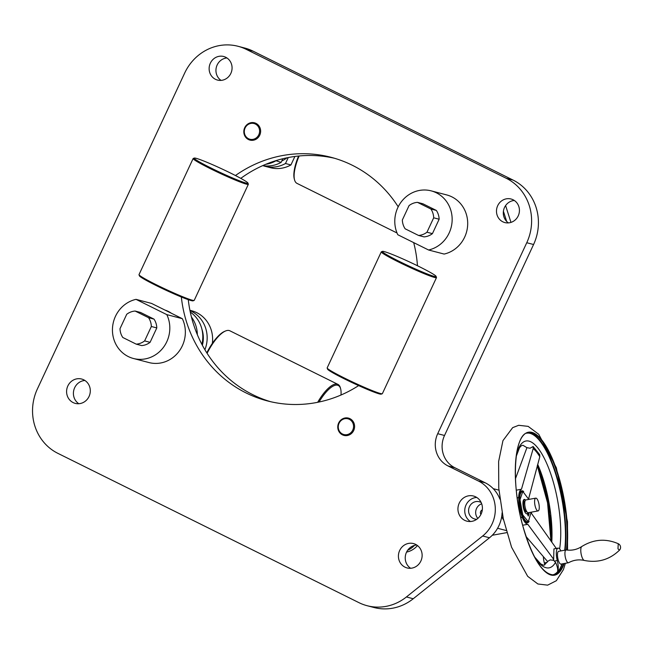 <?xml version="1.0" encoding="UTF-8"?>
<svg xmlns="http://www.w3.org/2000/svg" width="653" height="653" viewBox="0 0 653 653"><rect width="100%" height="100%" fill="white"/><g stroke="black" fill="none" stroke-linecap="round" stroke-linejoin="round"><path stroke-width="0.98" d="M561.98 563.923A72.205 22.953 -100.3 0 1 557.433 572.199L557.556 571.759A72.026 22.896 -100.3 0 1 552.152 574.975M544.765 564.886A9.746 3.102 79.7 0 0 544.324 562.919A9.746 3.102 -100.3 0 1 543.369 556.748M535.15 558.095A64.467 20.488 79.7 0 0 555.507 562.355C557.384 566.314 558.07 569.449 557.556 571.759M560.943 550.903A9.746 3.102 -100.3 0 1 560.698 550.479A9.746 3.102 79.7 0 0 558.07 548.128A9.746 3.102 79.7 0 0 557.278 560.56A9.746 3.102 -100.3 0 1 557.433 572.199M568.428 562.747L560.976 564.11A6.497 2.065 -100.3 0 1 557.784 558.086A6.497 2.065 -100.3 0 1 558.65 551.32L566.094 549.965A6.497 2.065 -100.3 0 1 566.322 549.965C571.93 550.724 577.081 549.573 581.774 546.52A7.142 2.269 -100.3 0 0 581.113 553.834A7.142 2.269 -100.3 0 0 584.313 560.445C578.844 559.246 573.62 559.988 568.641 562.674A6.497 2.065 -100.3 0 1 568.428 562.747A6.497 2.065 -100.3 0 1 565.229 556.731A6.497 2.065 -100.3 0 1 566.094 549.965M515.454 478.722L526.93 447.648L530.016 448.236L533.134 446.513L539.696 454.651L539.811 456.7L528.742 498.247A17.868 5.681 -100.3 0 1 529.11 499.357M555.507 562.355L553.638 560.364L550.193 559.882L547.549 561.474L547.059 562.421M526.024 536.521L547.549 561.474M558.07 548.128L553.932 548.879L553.638 560.364M531.436 512.14A17.868 5.681 -100.3 0 1 531.493 513.454L556.421 548.642M553.711 560.347L553.083 558.478L527.804 524.302L522.653 525.241M527.804 524.302A17.868 5.681 -100.3 0 1 522.237 517.396L520.661 517.119M517.225 498.174L518.645 497.545A17.868 5.681 -100.3 0 1 521.469 489.236L533.207 448.521L533.134 446.513M520.784 517.666L522.237 517.396M518.645 497.545L517.176 497.815M516.27 490.183L521.469 489.236M531.109 512.205L528.334 521.788L522.751 514.899L520 499.749L522.8 491.423L528.783 499.414M584.313 560.445C597.911 563.115 609.608 559.703 619.428 550.21L617.983 548.822L618.244 543.712C605.715 538.292 593.561 539.231 581.774 546.52M528.767 512.629L529.077 513.658L528.261 516.058L527.265 513.609L526.873 513.797A7.314 2.326 -100.3 0 1 523.282 507.022A7.314 2.326 -100.3 0 1 524.253 499.414L525.543 500.133A7.314 2.326 -100.3 0 0 524.253 499.414L522.931 503.243L524.228 510.532C525.298 513.176 526.31 514.205 527.265 513.609M492.272 535.264L506.785 532.628M503.553 519.861A10.562 3.355 -100.3 0 1 501.724 516.425M498.925 490.15L493.235 488.664M506.189 530.522L497.586 528.269M481.155 502.508A8.938 8.383 -75.3 0 0 479.253 501.733A8.938 8.383 -75.3 0 0 475.817 501.602A8.938 8.383 -75.3 0 0 468.593 510.066A8.938 8.383 -75.3 0 0 474.731 519.013A8.938 8.383 -75.3 0 0 476.772 519.274M482.33 509.764C480.42 511.013 479.939 512.605 480.869 514.54M481.677 503.781A8.938 8.383 -75.3 0 0 477.849 518.417M527.828 512.67A7.314 2.326 -100.3 0 1 526.873 513.797L526.873 513.797M526.84 511.74L526.514 511.797A5.281 1.681 -100.3 0 1 523.918 506.908A5.281 1.681 -100.3 0 1 524.62 501.414L524.955 501.349M538.096 510.932L528.244 512.719A6.497 2.065 -100.3 0 1 525.053 506.704A6.497 2.065 -100.3 0 1 525.918 499.937L535.77 498.141A6.497 2.065 -100.3 0 1 537.892 500.476A6.497 2.065 -100.3 0 1 539.272 507.103A6.497 2.065 -100.3 0 1 538.096 510.932A6.497 2.065 -100.3 0 1 534.897 504.908A6.497 2.065 -100.3 0 1 535.77 498.141M165.046 310.11A24.365 22.855 104.7 0 1 171.323 313.228M506.655 221.424L503.414 211.229M510.964 222.395L505.61 205.573M340.972 395.032A29.646 10.097 116.4 0 0 340.654 388.886A29.646 10.097 116.4 0 0 319.048 402.019M206.797 352.84A29.646 10.097 -63.6 0 1 224.64 331.357L225.571 330.973A30.462 10.375 116.4 0 0 207.099 353.322M317.676 402.305A30.462 10.375 -63.6 0 1 337.952 384.397L229.856 330.785A30.462 10.375 116.4 0 0 225.571 330.973M337.952 384.397A30.462 10.375 -63.6 0 1 340.401 387.915L340.654 388.886M299.139 155.977A30.462 10.375 116.4 0 0 294.536 179.844L294.274 178.873A29.646 10.097 -63.6 0 1 298.592 156.026M294.536 179.844A30.462 10.375 116.4 0 0 296.691 183.207A30.462 10.375 116.4 0 0 296.976 183.371L397.024 232.982M194.104 300.445L193.027 300.837A29.646 1.959 -155 0 1 155.504 285.198A29.646 1.959 -155 0 1 139.407 275.827L139.016 274.758A30.462 2.016 25 0 0 155.553 284.382A30.462 2.016 25 0 0 194.104 300.445A30.462 2.016 25 0 0 194.227 300.356L248.344 184.293A30.462 2.016 -155 0 1 209.67 168.327A30.462 2.016 -155 0 1 193.133 158.548A30.462 2.016 -155 0 1 193.247 158.459L194.325 158.067A29.646 1.959 25 0 0 210.307 167.674A29.646 1.959 25 0 0 247.944 183.077A29.646 1.959 25 0 0 221.906 168.915A29.646 1.959 25 0 0 194.325 158.067M247.944 183.077L248.336 184.146A30.462 2.016 -155 0 1 248.344 184.293M193.133 158.548L139.016 274.603A30.462 2.016 25 0 0 139.016 274.758M400.109 261.804A29.646 1.959 25 0 0 436.09 276.374A29.646 1.959 25 0 0 410.06 262.212A29.646 1.959 25 0 0 382.47 251.372A29.646 1.959 25 0 0 400.109 261.804M382.258 393.751L381.181 394.134A29.646 1.959 -155 0 1 345.306 379.328A29.646 1.959 -155 0 1 327.561 369.133L327.169 368.063A30.462 2.016 25 0 0 345.396 378.528A30.462 2.016 25 0 0 382.258 393.751A30.462 2.016 25 0 0 382.372 393.653L436.49 277.598A30.462 2.016 -155 0 1 399.514 262.473A30.462 2.016 -155 0 1 381.279 251.854A30.462 2.016 -155 0 1 381.393 251.764L382.47 251.372M381.279 251.854L327.161 367.908A30.462 2.016 25 0 0 327.169 368.063M436.09 276.374L436.482 277.452A30.462 2.016 -155 0 1 436.49 277.598M245.912 126.617A8.122 7.616 -75.3 0 0 250.899 139.424A8.122 7.616 -75.3 0 0 259.037 128.102A8.122 7.616 -75.3 0 0 245.912 126.617M342.858 419.357A8.122 7.616 -75.3 0 0 341.348 433.323A8.122 7.616 -75.3 0 0 353.51 427.348A8.122 7.616 -75.3 0 0 342.858 419.357M197.353 334.703A30.462 28.569 -75.3 0 0 191.435 317.023M212.356 343.372A30.462 28.569 -75.3 0 0 191.639 310.755L189.917 310.306M204.895 349.739A30.462 28.569 -75.3 0 0 189.982 310.632M201.891 344.343A30.462 28.569 -75.3 0 0 190.276 312.061M202.373 345.257A26.398 24.757 -75.3 0 0 201.924 329.267M407.668 550.242A20.308 19.043 -75.3 0 0 414.41 545.418M417.479 545.557A20.308 19.043 104.7 0 1 406.582 552.087M221.073 80.392A12.187 11.428 104.7 0 1 217.155 64.982A12.187 11.428 104.7 0 1 226.942 57.97M508.426 222.893A12.187 11.428 104.7 0 1 504.508 207.483A12.187 11.428 104.7 0 1 514.295 200.471M78.817 403.717A12.587 11.811 104.7 0 1 74.662 387.727A12.587 11.811 104.7 0 1 84.898 380.47M410.639 568.273A12.587 11.811 104.7 0 1 406.484 552.283A12.587 11.811 104.7 0 1 416.728 545.026M470.438 521.518A12.995 12.187 104.7 0 1 466.046 504.94A12.995 12.187 104.7 0 1 476.739 497.447M238.059 46.29A48.738 45.71 104.7 0 1 246.271 49.367L506.263 178.293A48.738 45.71 104.7 0 1 526.759 242.728L437.706 433.698A24.365 22.855 -75.3 0 0 447.958 465.916L478.404 481.016A32.487 30.471 104.7 0 1 482.673 535.991L406.427 596.956A48.738 45.71 104.7 0 1 367.141 605.715A48.738 45.71 104.7 0 1 358.93 602.646L57.888 453.353A48.738 45.71 104.7 0 1 37.392 388.927L184.668 73.079A48.738 45.71 104.7 0 1 238.059 46.29L244.875 48.077A48.738 45.71 104.7 0 1 253.086 51.154L513.078 180.081A48.738 45.71 104.7 0 1 533.574 244.508L444.522 435.486A24.365 22.855 -75.3 0 0 454.774 467.703L485.22 482.804A32.487 30.471 104.7 0 1 499.904 499.129M502.092 512.785A32.487 30.471 104.7 0 1 489.489 537.77L413.243 598.744A48.738 45.71 104.7 0 1 373.957 607.502L367.141 605.715M240.794 178.359A125.898 118.079 104.7 0 1 334.475 158.255M270.742 401.734A125.898 118.079 104.7 0 1 188.26 299.654M210.339 63.202A12.187 11.428 104.7 0 1 223.685 56.501A12.187 11.428 104.7 0 1 231.652 71.185A12.187 11.428 104.7 0 1 217.514 80.074A12.187 11.428 104.7 0 1 210.339 63.202M497.692 205.703A12.187 11.428 104.7 0 1 511.038 199.002A12.187 11.428 104.7 0 1 519.013 213.686A12.187 11.428 104.7 0 1 504.867 222.575A12.187 11.428 104.7 0 1 497.692 205.703M67.847 385.939A12.587 11.811 104.7 0 1 81.633 379.026A12.587 11.811 104.7 0 1 89.869 394.192A12.587 11.811 104.7 0 1 75.258 403.383A12.587 11.811 104.7 0 1 67.847 385.939M399.669 550.495A12.587 11.811 104.7 0 1 413.463 543.574A12.587 11.811 104.7 0 1 421.699 558.748A12.587 11.811 104.7 0 1 407.088 567.939A12.587 11.811 104.7 0 1 399.669 550.495M459.23 503.161A12.995 12.187 104.7 0 1 473.466 496.019A12.995 12.187 104.7 0 1 481.971 511.674A12.995 12.187 104.7 0 1 466.887 521.159A12.995 12.187 104.7 0 1 459.23 503.161M244.695 127.719A8.938 8.383 104.7 0 1 254.482 122.805A8.938 8.383 104.7 0 1 260.327 133.571A8.938 8.383 104.7 0 1 249.96 140.093A8.938 8.383 104.7 0 1 244.695 127.719M338.654 423.022A8.938 8.383 104.7 0 1 348.441 418.108A8.938 8.383 104.7 0 1 354.285 428.874A8.938 8.383 104.7 0 1 343.919 435.396A8.938 8.383 104.7 0 1 338.654 423.022M235.447 175.526A125.898 118.079 104.7 0 1 331.079 157.308A125.898 118.079 104.7 0 1 398.199 206.797M413.692 242.614A125.898 118.079 104.7 0 1 417.463 265.755M358.628 385.605A125.898 118.079 104.7 0 1 267.322 400.893A125.898 118.079 104.7 0 1 181.346 296.993M275.795 160.679L281.125 162.368L282.822 158.728M281.125 162.368A30.462 28.569 -75.3 0 1 262.775 165.601A30.462 28.569 -75.3 0 0 264.955 166.27A30.462 28.569 -75.3 0 0 285.483 163.511L288.275 157.536M285.483 163.511L290.936 164.94A30.462 28.569 104.7 0 1 270.407 167.699L264.955 166.27M294.895 156.459L290.936 164.94M275.672 160.94A30.462 28.569 104.7 0 1 265.787 164.303M287.026 157.781A26.398 24.757 104.7 0 1 281.786 160.956M418.565 235.455L405.138 228.795A16.651 15.615 104.7 0 1 402.338 220.004L409.064 205.589A16.651 15.615 104.7 0 1 417.471 202.357L422.924 203.785L436.343 210.437A16.651 15.615 104.7 0 1 439.143 219.228L433.69 217.808L426.972 232.215A16.651 15.615 104.7 0 1 418.565 235.455L424.017 236.884A16.651 15.615 104.7 0 0 432.425 233.643L426.972 232.215M436.343 210.437L430.898 209.009A16.651 15.615 104.7 0 1 433.69 217.808M430.898 209.009L417.471 202.357M428.588 250.001L397.799 234.737A30.462 28.569 104.7 0 1 401.342 201.769A30.462 28.569 104.7 0 1 431.184 190.864A30.462 28.569 104.7 0 1 452.129 220.787A30.462 28.569 104.7 0 1 428.588 250.001L444.13 254.066A30.462 28.569 104.7 0 0 467.67 224.852A30.462 28.569 104.7 0 0 446.717 194.929L431.184 190.864M432.425 233.643L439.143 219.228M144.631 340.907A16.651 15.615 104.7 0 1 136.224 344.147L141.677 345.576A16.651 15.615 104.7 0 0 150.084 342.335L144.631 340.907L151.349 326.492L156.802 327.92A16.651 15.615 104.7 0 0 154.01 319.129L148.558 317.701A16.651 15.615 104.7 0 1 151.349 326.492M148.558 317.701L135.13 311.048L140.583 312.469L154.01 319.129M136.224 344.147L122.797 337.487A16.651 15.615 104.7 0 1 119.997 328.696L126.723 314.281A16.651 15.615 104.7 0 1 135.13 311.048M136.012 299.352L166.801 314.624A30.462 28.569 104.7 0 1 163.258 347.592A30.462 28.569 104.7 0 1 133.416 358.489A30.462 28.569 104.7 0 1 112.471 328.565A30.462 28.569 104.7 0 1 136.012 299.352L151.545 303.416L182.334 318.688A30.462 28.569 104.7 0 1 178.8 351.657A30.462 28.569 104.7 0 1 148.957 362.554L133.416 358.489M150.084 342.335L156.802 327.92M166.801 314.624L182.334 318.688M564.11 563.539A72.663 23.1 -100.3 0 1 528.204 542.765A72.663 23.1 -100.3 0 1 518.89 443.697A72.663 23.1 -100.3 0 1 554.74 464.65A72.663 23.1 -100.3 0 1 566.902 550.038M550.985 541.117A72.663 23.1 79.7 0 0 537.321 465.695M551.181 541.378A72.287 22.977 79.7 0 0 537.411 465.385M563.547 563.637A72.287 22.977 -100.3 0 1 554.095 574.885C543.092 574.942 532.783 559.009 523.151 527.077C510.719 484.542 513.887 433.298 528.179 432.653A72.287 22.977 -100.3 0 1 554.34 464.912A72.287 22.977 -100.3 0 1 566.429 549.981M553.442 574.975A72.287 22.977 79.7 0 0 562.241 563.874M565.131 550.144A72.287 22.977 79.7 0 0 555.825 473.18A72.287 22.977 79.7 0 0 527.542 432.8M526.334 433.257A72.026 22.896 -100.3 0 1 555.058 472.152A72.026 22.896 -100.3 0 1 564.698 550.218M537.68 464.397A64.467 20.488 -100.3 0 1 551.769 542.194M559.629 548.904A64.467 20.488 79.7 0 0 545.924 461.695A64.467 20.488 79.7 0 0 516.376 455.043M544.324 562.919L546.977 562.437M554.536 561.058L557.278 560.56M523.665 491.497A16.219 5.159 79.7 0 0 518.874 497.162A16.219 5.159 79.7 0 0 521.657 515.495A16.219 5.159 79.7 0 0 529.11 521.42M533.207 448.521A59.929 19.051 -100.3 0 1 539.811 456.7M553.344 557.997A59.929 19.051 -100.3 0 1 553.083 558.478M528.138 521.812A15.435 4.906 -100.3 0 1 527.942 521.861A15.435 4.906 -100.3 0 1 522.359 514.972A15.435 4.906 -100.3 0 1 522.408 491.497A15.435 4.906 -100.3 0 1 522.604 491.472M527.298 513.699L529.052 513.38M529.077 513.658L527.395 513.96M489.489 537.77L482.673 535.991M485.22 482.804L478.404 481.016M413.243 598.744L406.427 596.956M253.086 51.154L246.271 49.367M513.078 180.081L506.263 178.293M533.574 244.508L526.759 242.728M444.522 435.486L437.706 433.698M454.774 467.703L447.958 465.916M567.555 550.112L567.481 521.698L556.332 467.736L538.733 434.269L528.146 426.368L518.694 425.299L512.678 427.633L502.949 440.636L498.631 461.5L498.761 488.207L503.292 518.694L511.577 547.23L527.681 576.33L537.901 583.986L547.647 585.145L556.356 580.705L563.4 569.645L565.384 563.302M550.961 541.076L547.557 502.826L537.305 465.744M547.328 561.833L544.243 565.114L543.272 565.147L540.7 563.882L534.472 556.829M516.188 456.471L519.543 447.648L521.576 445.542L523.029 445.313L526.922 447.672M537.664 464.454L544.692 484.069L550.708 514.115L551.728 542.145M619.428 550.21A4.065 4.065 0 0 0 618.244 543.712"/></g></svg>

